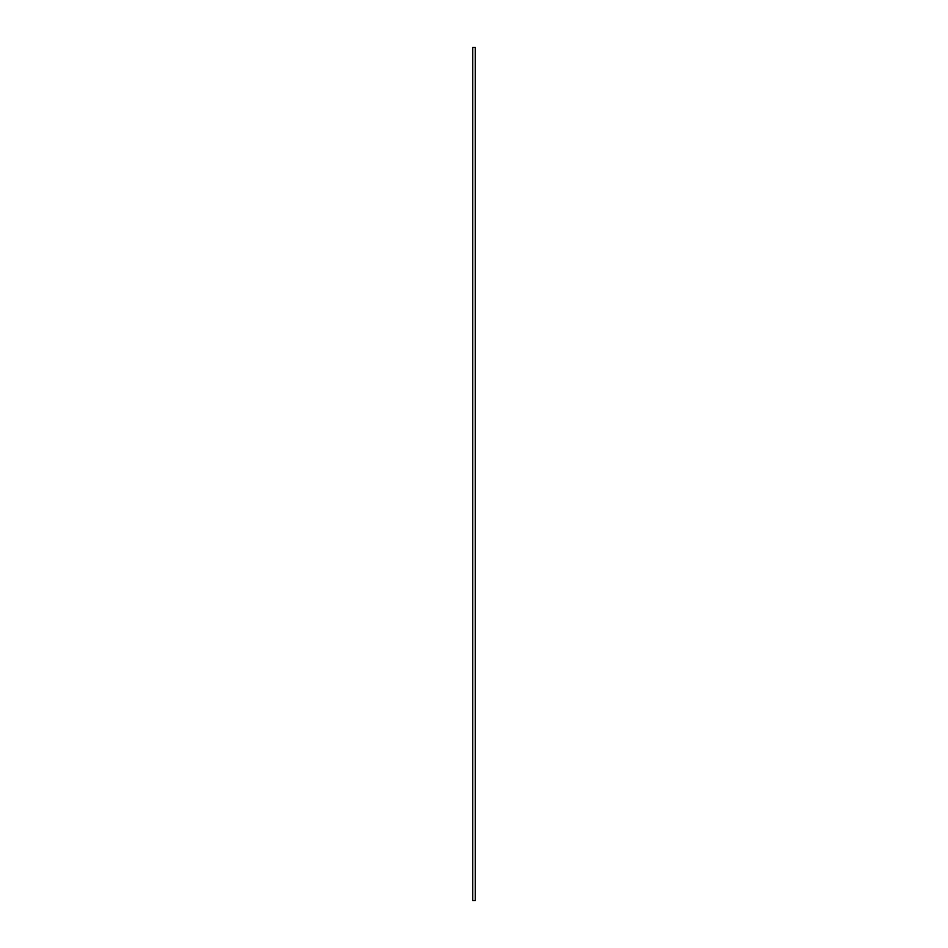 <?xml version="1.0" encoding="UTF-8"?>
<svg xmlns="http://www.w3.org/2000/svg" width="948" height="948" viewBox="0 0 948 948"><rect width="100%" height="100%" fill="white"/><g stroke="black" fill="none" stroke-linecap="round" stroke-linejoin="round"><path stroke-width="1.42" d="M475.292 47.4L475.292 900.6L472.708 900.6L472.708 47.4L475.292 47.4"/></g></svg>
